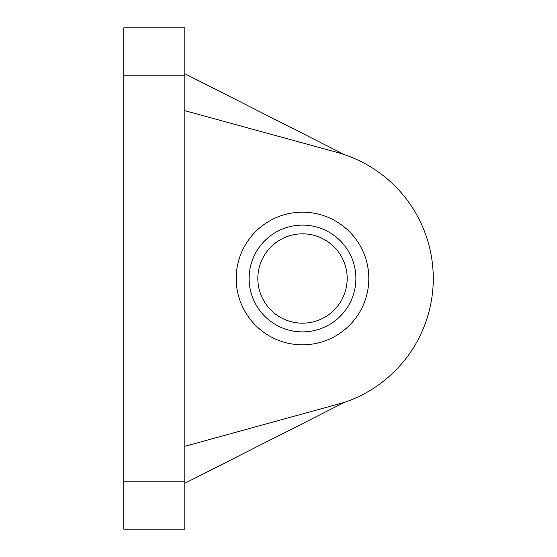 <?xml version="1.0" encoding="UTF-8"?>
<svg xmlns="http://www.w3.org/2000/svg" width="557" height="557" viewBox="0 0 557 557"><rect width="100%" height="100%" fill="white"/><g stroke="black" fill="none" stroke-linecap="round" stroke-linejoin="round"><path stroke-width="0.84" d="M184.806 75.801L184.806 27.85L123.779 27.85L123.779 529.15L184.806 529.15L184.806 75.801L123.779 75.801M302.507 233.829A44.671 44.671 0 0 0 263.816 300.836A44.671 44.671 0 0 0 341.19 300.836A44.671 44.671 0 0 0 302.507 233.829M236.189 278.5A66.311 66.311 0 0 1 335.662 221.073A66.311 66.311 0 0 1 335.662 335.927A66.311 66.311 0 0 1 236.189 278.5M302.507 225.112A53.388 53.388 0 0 0 256.269 305.194A53.388 53.388 0 0 0 348.738 305.194A53.388 53.388 0 0 0 302.507 225.112M184.806 110.676L337.048 152.374A130.777 130.777 0 0 1 344.421 402.377L184.806 446.324M344.421 154.623L184.806 73.712M344.421 402.377L184.806 483.288M184.806 481.199L123.779 481.199"/></g></svg>
